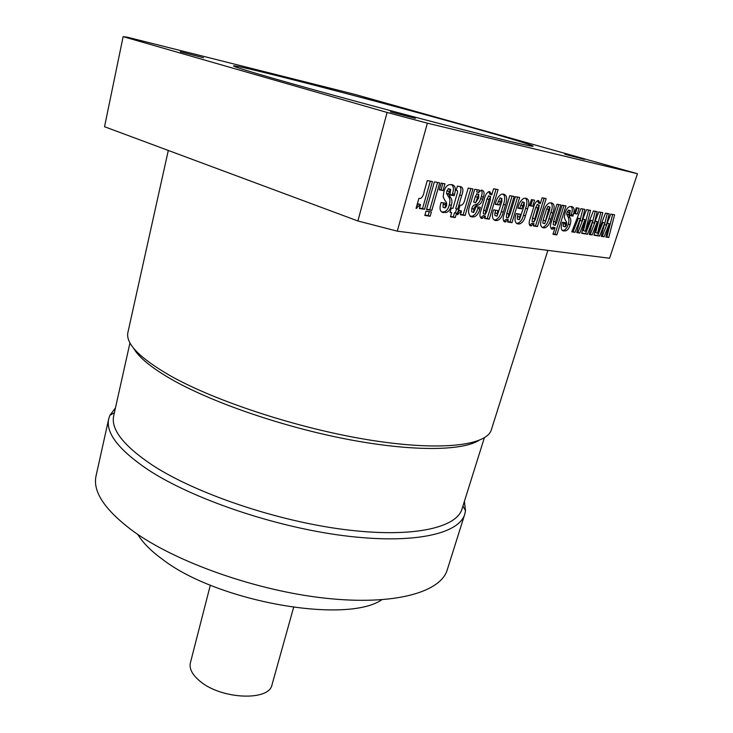 <?xml version="1.0" encoding="UTF-8"?>
<svg xmlns="http://www.w3.org/2000/svg" width="733" height="733" viewBox="0 0 733 733"><rect width="100%" height="100%" fill="white"/><g stroke="black" fill="none" stroke-linecap="round" stroke-linejoin="round"><path stroke-width="1.1" d="M276.277 79.246C317.609 91.075 387.583 110.078 443.447 124.601C499.448 139.16 533.267 147.196 533.166 146.197C531.004 144.676 510.663 138.5 472.153 127.679C384.404 102.932 234.78 63.945 233.497 65.897C233.378 66.566 247.644 71.019 276.277 79.246M363.88 97.709L382.205 102.492L363.88 97.709M564.941 154.278L584.476 159.382L564.941 154.278M390.405 111.874L415.373 118.325L390.405 111.874M180.272 51.75L203.417 57.742L180.272 51.75M547.853 250.384L491.385 429.694C487.005 445.407 441.632 451.4 370.98 440.24C300.484 429.144 215.951 401.62 170.001 375.598C139.38 357.832 125.352 343.401 127.936 332.306L168.306 150.448M478.576 440.606C461.295 451.052 411.103 451.574 346.966 439.214C282.892 426.881 212.817 402.738 172.512 379.914C151.749 368.039 138.766 357.457 133.562 348.166M484.348 437.793L462.019 508.949C456.522 528.154 411.708 538.233 343.777 529.473C275.993 520.797 195.729 493.437 152.455 465.198C123.529 445.783 110.619 429.263 113.734 415.629L129.97 342.842M464.383 501.418L465.51 510.635L464.768 514.2C459.078 534.009 413.21 544.555 343.63 535.667C274.188 526.853 192.037 498.724 147.956 469.67C118.599 449.778 105.525 432.818 108.731 418.8L109.868 415.345L115.457 407.914M464.768 514.2L447.24 569.862C440.716 592.273 394.565 605.696 325.69 598.238C256.962 590.871 176.36 562.385 133.479 531.425C104.938 510.205 92.468 491.651 96.078 475.772L108.731 418.8M381.756 599.805C346.269 624.241 217.783 601.894 162.946 559.682C151.09 551.069 142.715 542.658 137.822 534.439M293.603 607.446L272.025 684.723C269.451 701.325 221.348 699.474 200.054 681.259C192.284 674.836 189.068 668.698 190.388 662.852L210.334 585.136M498.092 189.609L489.241 219.185L484.66 218.48L485.429 216.153L481.728 218.425C479.602 217.334 479.364 214.641 481.022 210.353L484.266 199.413C484.999 195.638 486.474 193.054 488.691 191.661L489.754 191.615L491.779 194.868L493.593 188.766L498.092 189.609M550.895 219.194C549.741 223.73 547.835 226.589 545.169 227.789L543.574 227.871C540.459 227.212 539.818 224.005 541.65 218.232L543.501 212.304C544.637 207.43 546.635 204.296 549.475 202.922L551.216 202.858C554.45 203.563 554.991 206.953 552.829 213.046L550.895 219.194L548.98 218.571C547.826 223.098 545.92 225.956 543.254 227.157L542.026 227.276M515.757 246.279L609.572 258.254L637.444 173.73L427.385 123.181L397.268 231.161L515.757 246.279M594.316 223.198L598.815 211.919L602.764 212.643L597.532 233.204L605.504 213.138L609.224 213.816L606.328 225.214L610.781 214.1L614.602 214.806L608.747 237.492L605.898 237.052L609.233 223.73L604.139 236.786L601.262 236.347L604.798 222.979L599.603 236.09L593.959 235.229L597.294 221.696L592.154 234.954L589.195 234.496L592.731 220.917L587.49 234.239L581.672 233.341L585.007 219.607L579.812 233.057L576.761 232.59L580.298 218.8L575.002 232.324L571.777 231.83L580.903 208.648L584.842 209.372L581.956 221.119L586.501 209.675L590.56 210.408L585.328 231.298L593.391 210.93L597.212 211.626L594.316 223.198L592.438 222.594L595.269 211.269M579.097 208.319L577.265 214.045L574.425 213.55L576.257 207.796L579.097 208.319M563.979 230.987C561.267 230.767 560.589 228.311 561.936 223.611L562.376 222.218L565.821 222.777L565.143 226.928L566.307 225.434C566.893 223.134 566.636 221.522 565.528 220.606L564.273 217.353L565.006 213.294C566.004 209.601 567.571 207.375 569.706 206.596L571.364 206.55C574.241 206.972 574.864 209.785 573.215 214.98L572.858 216.125L569.633 215.566L570.137 210.71L568.588 214.732L569.926 217.628C571.044 219.222 571.117 221.568 570.137 224.674C569.156 228.229 567.626 230.309 565.564 230.913L562.669 230.556M565.986 205.927L556.842 234.872L552.984 234.303L555.037 227.78L552.114 229.172C550.052 228.137 549.933 225.379 551.747 220.88L556.952 204.278L560.846 204.983L555.513 221.952L555.119 225.343L556.732 222.392L562.138 205.222L565.986 205.927M546.149 198.588L537.454 226.57L533.331 225.938L534.091 223.739L530.692 225.901C528.805 224.894 528.658 222.356 530.252 218.297L533.441 207.943C534.21 204.324 535.621 201.868 537.692 200.585L538.581 200.549L540.322 203.609L542.118 197.828L546.149 198.588M534.595 200.191L532.735 206.239L529.583 205.68L531.443 199.614L534.595 200.191M525.414 215.85C524.297 220.23 522.391 222.905 519.715 223.877L518.048 223.968C514.804 223.089 514.2 219.625 516.224 213.569L520.256 214.238L519.422 219.671L524.251 205.322L524.168 202.51L521.694 208.832L517.865 208.181C518.991 203.169 521.053 199.871 524.049 198.295L525.882 198.222C529.125 199.156 529.693 202.693 527.568 208.832L525.414 215.85L523.472 215.218C522.354 219.588 520.457 222.264 517.773 223.226L516.518 223.363M519.642 197.461L511.964 222.667L507.676 222.007L508.354 219.763L504.89 221.962C502.783 220.816 502.618 217.994 504.414 213.495L509.801 195.665L514.135 196.453L508.784 214.091L508.226 217.948L510.141 213.871L515.363 196.682L519.642 197.461M503.259 212.24C502.16 216.684 500.227 219.414 497.46 220.441L495.645 220.551C492.228 219.634 491.55 216.07 493.593 209.858L497.835 210.554L497.038 216.134L501.903 201.419L501.784 198.533L499.274 205.011L495.251 204.333C496.36 199.229 498.458 195.858 501.555 194.208L503.525 194.135C506.943 195.106 507.584 198.744 505.44 205.038L503.259 212.24L501.299 211.59C500.199 216.024 498.266 218.755 495.499 219.781L494.033 219.918M473.628 212.488L476.138 206.605L480.326 207.292L479.813 209.024C478.741 213.266 476.853 215.878 474.141 216.849L472.043 216.941C467.911 215.401 467.498 210.609 470.806 202.555L474.709 189.261L479.382 190.113L478.667 192.541L481.114 190.259L482.103 190.214C484.201 190.956 484.623 193.255 483.34 197.113L482.699 199.266C481.673 202.757 479.987 204.745 477.623 205.222C475.882 205.405 474.608 206.679 473.793 209.052L473.628 212.488M472.922 188.931L465.125 215.493L460.379 214.769L461.478 211.003L457.3 214.696L460.086 205.167L461.744 205.13C463.494 203.82 464.621 201.612 465.134 198.506L468.185 188.069L472.922 188.931M456.494 213.376L455.275 217.564L450.438 216.84L451.656 212.625L450.035 212.378L451.262 208.154L452.884 208.41L457.071 193.979C458.043 191.515 457.74 190.305 456.173 190.369L457.41 186.1L459.463 186.475C463.119 186.704 463.842 189.755 461.662 195.629L457.713 209.18L458.629 209.326L457.41 213.514L454.506 212.689L453.287 216.876L455.275 217.564M443.859 212.634C440.35 212.323 439.278 209.473 440.643 204.086L441.101 202.473L445.591 203.206L445.05 207.98L446.424 206.285C447.002 203.646 446.544 201.786 445.05 200.695L443.163 196.902L443.795 192.238C444.702 188.253 446.434 185.742 448.972 184.716L451.473 184.606C455.211 185.174 456.228 188.436 454.515 194.392L454.139 195.702L449.934 194.987L450.639 189.38L450.144 189.398L448.523 193.988L450.483 197.369C452.05 199.229 452.316 201.942 451.299 205.497C450.41 209.317 448.733 211.654 446.278 212.497L441.843 211.947L444.28 211.81C446.736 210.967 448.404 208.639 449.302 204.819L451.299 205.497M444.958 183.827L443.044 190.507L439.214 189.838L441.138 183.131L444.958 183.827M439.69 182.865L431.838 210.389L426.505 209.574L434.376 181.894L439.69 182.865M431.389 211.956L430.161 216.244L424.828 215.465L426.056 211.15L431.389 211.956M432.424 181.537L424.554 209.281L419.395 208.484L420.504 204.553L416.06 208.392L418.864 198.441L420.724 198.396C422.556 196.994 423.711 194.694 424.187 191.505L427.266 180.593L432.424 181.537M104.535 126.727L357.896 220.981L387.106 112.461L123.135 36.65L104.535 126.727M637.444 173.73L354.69 94.337L127.67 37.282L123.135 36.65M357.896 220.981L397.268 231.161M427.385 123.181L387.106 112.461M592.731 220.917L590.844 220.321L585.612 233.625L587.49 234.239M585.612 233.625L581.745 233.03M579.812 233.057L577.934 232.443L583.111 219.002L585.007 219.607M577.934 232.443L576.844 232.279M575.002 232.324L573.114 231.701L578.401 218.196L580.298 218.8M573.114 231.701L571.905 231.518M582.882 209.015L580.06 220.514L581.956 221.119M588.608 210.059L583.45 230.684L585.328 231.298M607.29 213.468L604.459 224.619L606.328 225.214M612.678 214.448L606.897 236.896L608.747 237.492M606.897 236.896L605.971 236.75M604.139 236.786L602.288 236.182L607.364 223.144L609.233 223.73M602.288 236.182L601.344 236.035M599.603 236.09L597.743 235.485L602.929 222.383L604.798 222.979M597.743 235.485L594.042 234.917M600.822 212.286L595.663 232.599L597.532 233.204M592.154 234.954L590.294 234.34L595.416 221.1L597.294 221.696M590.294 234.34L589.277 234.184M577.109 207.952L575.368 213.44L577.265 214.045M575.368 213.44L574.507 213.294M563.824 222.447L563.485 223.528L565.39 224.151M563.485 223.528L563.246 226.305L564.996 226.873M570.851 206.486C572.592 207.769 572.748 210.398 571.309 214.375L570.952 215.52L572.858 216.125M570.952 215.52L569.715 215.3M568.634 210.124L570.466 210.701M568.551 210.096L567.15 211.956L569.065 212.57M567.15 211.956L566.673 214.118L568.588 214.732M566.673 214.118L568.02 217.014L569.926 217.628M568.02 217.014C569.138 218.608 569.211 220.954 568.24 224.051L570.137 224.674M568.24 224.051C567.26 227.606 565.739 229.686 563.668 230.29L562.422 230.391M563.989 205.561L554.945 234.23L556.842 234.872M554.945 234.23L553.085 233.964M553.003 229.117L551.097 228.485L553.131 227.148L555.037 227.78M551.473 228.962L552.114 229.172M558.848 204.617L553.598 221.329L553.213 224.719L554.982 225.297M542.301 227.45L543.574 227.871M550.813 202.803C552.664 204.599 552.691 207.806 550.904 212.433L548.98 218.571M548.082 206.459L546.653 208.878L543.135 220.147L542.814 223.07L544.628 223.675M548.586 209.501L544.738 223.702L549.64 209.94L549.942 207.054L548.586 209.501L546.653 208.878M543.135 220.147L545.059 220.77M548.009 206.431L549.942 207.054M544.133 198.212L535.53 225.929L537.454 226.57M535.53 225.929L533.45 225.608M529.592 225.205L532.158 223.098L534.091 223.739M530.142 225.718L530.692 225.901M537.655 200.595L538.379 202.986L540.322 203.609M537.371 204.553L535.777 207.43L532.506 218.031L532.066 221.375L533.862 221.971M537.72 208.053L533.99 222.007L535.603 218.855L538.773 208.612L539.213 205.139L537.72 208.053L535.777 207.43M537.262 204.516L539.213 205.139M532.57 199.825L530.784 205.607L532.735 206.239M530.784 205.607L529.666 205.414M516.82 223.556L518.048 223.968M518.213 213.899L517.443 216.409L519.395 217.06M517.443 216.409L517.287 219.039L519.111 219.643M522.62 202.015L524.37 202.5M522.409 201.868L519.743 208.199L521.694 208.832M519.743 208.199L517.956 207.897M525.414 198.167C527.302 200.146 527.375 203.499 525.625 208.199L523.472 215.218M517.599 197.085L510.012 222.017L511.964 222.667M510.012 222.017L507.777 221.668M505.816 221.907L503.864 221.256L506.402 219.103L508.354 219.763M504.157 221.714L504.89 221.962M512.083 196.087L506.824 213.44L506.274 217.298L508.079 217.893M494.299 220.092L495.645 220.551M495.774 210.215L494.995 212.799L496.965 213.45M494.995 212.799L494.857 215.493L496.69 216.107M500.245 198.038L501.995 198.524M500.016 197.883L497.304 204.37L499.274 205.011M497.304 204.37L495.343 204.04M503.113 194.08C505.129 196.114 505.248 199.559 503.47 204.397L501.299 211.59M496.03 189.224L487.271 218.526L489.241 219.185M487.271 218.526L484.77 218.141M482.671 218.361L480.701 217.692L483.459 215.484L485.429 216.153M481.068 218.196L481.728 218.425M488.865 191.625L489.791 194.236L491.779 194.868M488.728 195.894L487.024 198.918L483.698 210.124L483.304 213.66L485.109 214.274M489.012 199.568L485.677 210.783L485.273 214.329L486.969 210.994L490.194 200.164L490.579 196.49L489.012 199.568L487.024 198.918M488.59 195.848L490.579 196.49M478.246 206.953L477.824 208.355L479.813 209.024M477.824 208.355C476.762 212.597 474.874 215.2 472.171 216.171L470.091 216.272M470.11 216.281L472.043 216.941M477.302 189.737L476.67 191.89L478.667 192.541M481.288 190.214C482.323 191.634 482.341 193.723 481.352 196.462L480.711 198.616C479.684 202.097 477.998 204.086 475.644 204.562C473.894 204.745 472.62 206.019 471.814 208.383L473.793 209.052M471.814 208.383L471.649 211.819L473.491 212.442M477.073 193.824L475.286 196.591L473.665 202.079L475.662 202.739L478.731 197.837L478.576 194.419L475.662 202.739M476.89 193.759L478.887 194.41M470.833 188.555L463.137 214.815L465.125 215.493M463.137 214.815L460.48 214.403M457.923 212.561L459.49 210.325L461.478 211.003M453.287 216.876L450.548 216.464M450.117 212.103L451.656 212.625M459.967 186.576C461.323 188.482 461.222 191.276 459.655 194.969L455.724 208.502L457.713 209.18M456.595 208.804L455.422 212.836L457.41 213.514M455.422 212.836L454.506 212.689M443.492 202.867L443.135 204.104L445.142 204.782M443.135 204.104L443.044 207.292L444.794 207.897M451.216 184.569C453.626 186.063 454.057 189.114 452.499 193.732L452.124 195.042L454.139 195.702M452.124 195.042L450.025 194.676M448.779 188.775L450.639 189.38M448.614 188.72L446.947 190.837L448.972 191.496M446.947 190.837L446.507 193.32L448.523 193.988M446.507 193.32L448.477 196.701L450.483 197.369M448.477 196.701C450.035 198.561 450.309 201.273 449.302 204.819M442.851 183.442L441.019 189.838L443.044 190.507M441.019 189.838L439.305 189.535M437.583 182.48L429.831 209.702L431.838 210.389M429.831 209.702L426.615 209.207M429.272 211.635L428.164 215.548L430.161 216.244M428.164 215.548L424.948 215.071M430.308 181.152L422.538 208.575L424.554 209.281M422.538 208.575L419.496 208.108M416.61 206.431L418.479 203.856L420.504 204.553M571.309 214.375L573.215 214.98M553.598 221.329L555.513 221.952M550.904 212.433L552.829 213.046M532.506 218.031L534.439 218.672M520.668 205.158L522.629 205.79M525.625 208.199L527.568 208.832M506.824 213.44L508.784 214.091M498.238 201.254L500.218 201.896M503.47 204.397L505.44 205.038M483.698 210.124L485.677 210.783M481.352 196.462L483.34 197.113M480.711 198.616L482.699 199.266M475.644 204.562L477.623 205.222M475.286 196.591L477.284 197.241M459.655 194.969L461.662 195.629M452.499 193.732L454.515 194.392M567.754 212.158L568.414 210.087M114.385 412.697L109.868 415.345M462.917 506.082L465.51 510.635M570.137 210.71L568.222 210.105M565.564 230.913L563.668 230.29M545.169 227.789L543.254 227.157M549.75 207.063L547.817 206.449M531.471 225.856L529.62 225.242M539.002 205.148L537.051 204.534M524.168 202.51L522.208 201.887M519.715 223.877L517.773 223.226M501.784 198.533L499.805 197.892M497.46 220.441L495.499 219.781M490.331 196.499L488.343 195.858M474.141 216.849L472.171 216.171M478.576 194.419L476.578 193.769M457.978 214.613L457.383 214.412M450.144 189.398L448.129 188.738M446.278 212.497L444.28 211.81M416.839 208.291L416.152 208.053"/></g></svg>

